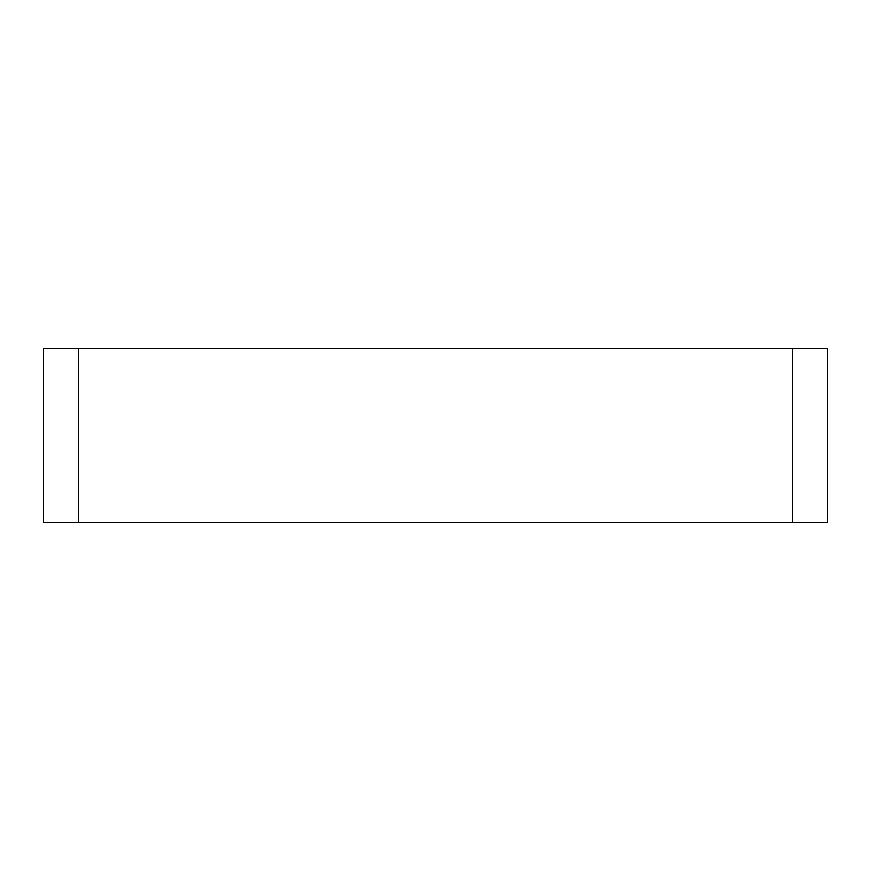 <?xml version="1.0" encoding="UTF-8"?>
<svg xmlns="http://www.w3.org/2000/svg" width="871" height="871" viewBox="0 0 871 871"><rect width="100%" height="100%" fill="white"/><g stroke="black" fill="none" stroke-linecap="round" stroke-linejoin="round"><path stroke-width="1.31" d="M792.61 522.6L827.45 522.6L827.45 348.4L792.61 348.4L792.61 522.6L78.39 522.6L78.39 348.4L43.55 348.4L43.55 522.6L78.39 522.6M792.61 348.4L78.39 348.4"/></g></svg>
